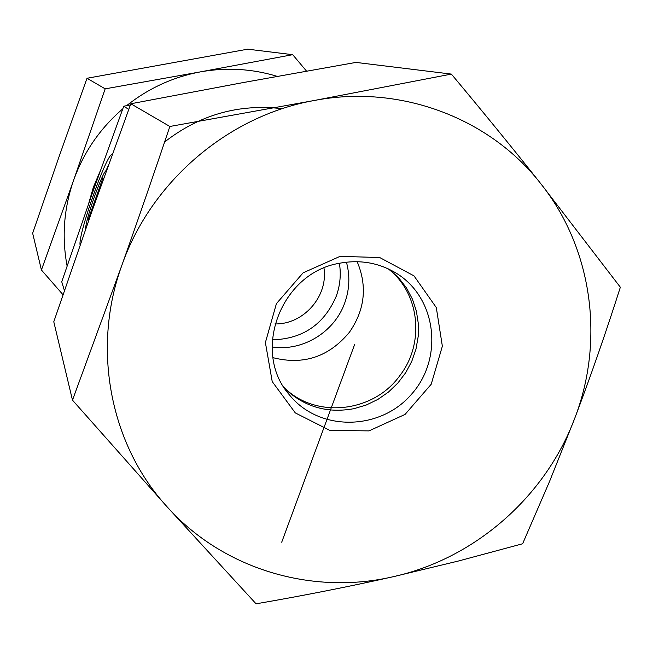 <?xml version="1.0" encoding="UTF-8"?>
<svg xmlns="http://www.w3.org/2000/svg" width="653" height="653" viewBox="0 0 653 653"><rect width="100%" height="100%" fill="white"/><g stroke="black" fill="none" stroke-linecap="round" stroke-linejoin="round"><path stroke-width="0.98" d="M80.099 245.063C77.772 234.86 107.516 151.039 112.259 154.557M108.145 165.952L105.9 170.849M106.529 170.417C103.06 169.853 84.825 221.196 85.665 229.13M88.522 221L88.024 220.045L88.767 220.298M88.024 220.045L102.937 177.845L103.566 178.677M128.755 109.386L123.735 106.227L92.163 193.704L61.733 281.794L64.402 290.552M130.388 104.945L123.735 106.227M272.064 346.947C302.339 351.755 334.426 332.246 344.719 302.976C349.559 289.459 350.13 275.86 346.433 262.18M272.244 339.829C302.69 339.038 324.019 324.525 336.23 296.282C340.123 285.5 341.184 274.497 339.397 263.281M274.946 323.912C303.498 324.647 328.41 296.242 323.961 268.04M272.978 357.664C303.425 365.386 328.9 356.93 349.396 332.279C364.896 309.865 367.492 286.332 357.175 261.69M388.217 268.848C419.846 293.205 425.013 343.249 399.889 375.548C373.475 412.761 315.489 419.128 284.12 387.507M339.658 263.232C360.064 259.47 378.911 262.775 396.2 273.15C436.661 297.646 443.86 358.195 411.496 394.265C379.948 431.045 318.974 431.796 289.418 394.869C251.079 351.812 280.937 272.587 339.658 263.232M340.066 256.36L303.114 272.823L276.407 303.653L265.396 342.556L272.219 381.589L295.311 412.908L329.871 430.417L368.994 430.89L405.072 414.41L431.2 384.258L442.359 346.212L436.302 307.571L414.01 275.884L379.695 257.527L340.066 256.36M389.482 269.444L398.771 277.958L406.476 287.924L412.394 299.074L416.377 311.089L418.328 323.659L418.198 336.442L415.994 349.094L411.79 361.289L405.693 372.708L397.873 383.033L388.527 392.012L377.907 399.399L366.292 405.007L353.983 408.664C327.357 413.561 304.322 406.901 284.879 388.682M574.607 418.638C604.866 340.597 592.573 248.401 540.651 183.509C489.677 118.095 400.322 83.943 314.224 100.497C228.06 115.801 150.835 181.828 121.695 265.771C91.338 349.388 110.479 445.077 167.013 506.72C222.836 569.253 312.028 595.577 393.171 576.721C474.592 558.731 545.133 497.039 574.607 418.638L549.524 481.522L522.62 543.761L458.365 561.033L393.171 576.721C349.339 586.574 303.645 595.601 256.074 603.821L167.013 506.72L72.483 400.15L121.695 265.771C137.701 220.738 153.757 174.31 169.845 126.47L314.224 100.497L451.37 74.091C483.114 112.006 512.874 148.484 540.651 183.509L620.35 287.23C605.886 332.646 590.639 376.446 574.607 418.638M451.37 74.091L355.926 62.41L243.112 82.58L130.829 103.762L91.559 212.396L53.783 321.766L72.483 400.15M130.829 103.762L169.845 126.47M88.539 204.005L93.371 187.191L100.211 171.045M277.231 76.368C252.229 68.745 226.656 67.235 200.52 71.854L292.699 54.681L247.699 49.179L87.012 78.27L59.456 155.569L32.65 233.227L41.425 269.999L73.528 180.489L105.174 88.841L200.52 71.854C173.216 76.956 148.566 88.237 126.576 105.68M122.78 108.814C100.048 128.429 83.625 152.32 73.528 180.489C63.831 208.65 61.684 237.153 67.112 265.991M292.699 54.681L306.535 71.12M62.982 294.707L41.425 269.999M105.174 88.841L87.012 78.27M281.704 542.219L354.661 344.4M282.235 108.7C238.998 103.566 199.785 114.667 164.605 141.995"/></g></svg>
